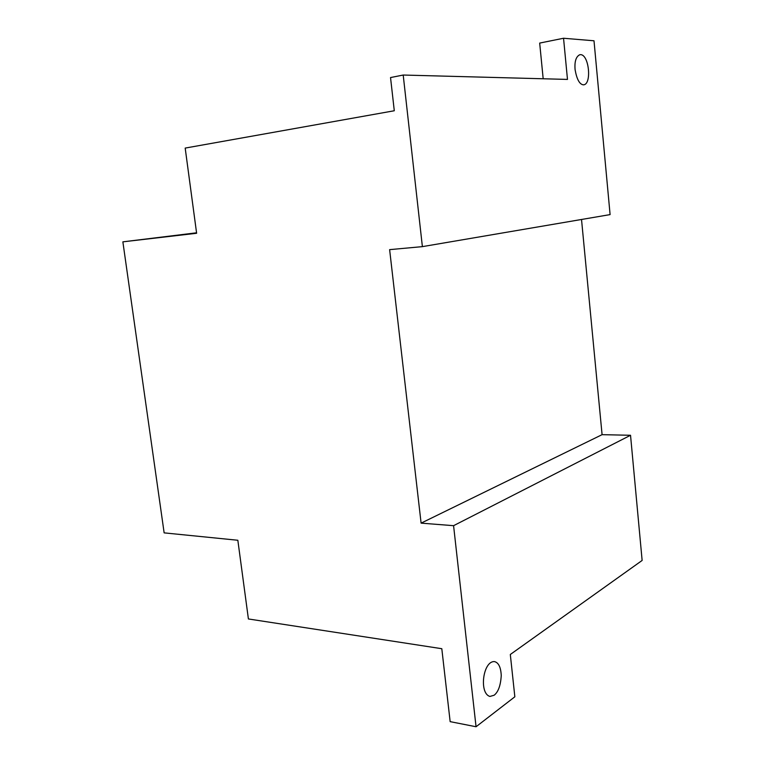 <?xml version="1.0" encoding="UTF-8"?>
<svg xmlns="http://www.w3.org/2000/svg" width="765" height="765" viewBox="0 0 765 765"><rect width="100%" height="100%" fill="white"/><g stroke="black" fill="none" stroke-linecap="round" stroke-linejoin="round"><path stroke-width="1.15" d="M403.203 75.037L422.385 246.636L389.624 249.639L421.104 523.136L453.578 525.679L476.05 726.75L450.155 721.644L441.807 648.71L248.405 618.962L237.839 540.262L164.14 532.87L122.869 241.845L196.624 233.277L185.187 148.085L394.291 110.753L390.532 77.561L403.203 75.037L567.477 79.417L563.547 38.25L539.679 43.079L543.179 78.766M122.869 241.845L196.557 232.799M583.36 84.838C579.564 84.37 576.81 79.331 575.098 69.711C574.419 61.592 575.978 56.6 579.765 54.736C588.763 52.756 592.129 83.404 583.934 84.8L583.36 84.838M494.152 695.222L489.935 696.446C478.775 693.358 483.059 660.616 494.525 661.61C498.608 662.643 500.846 667.29 501.247 675.552C500.654 685.411 498.292 691.962 494.152 695.222M476.05 726.75L514.845 696.791L510.312 654.486L642.131 560.449L630.532 435.275L602.084 434.663L581.524 219.479M453.578 525.679L630.532 435.275M421.104 523.136L602.084 434.663M422.385 246.636L610.097 214.602L594.003 40.784L563.547 38.25"/></g></svg>
